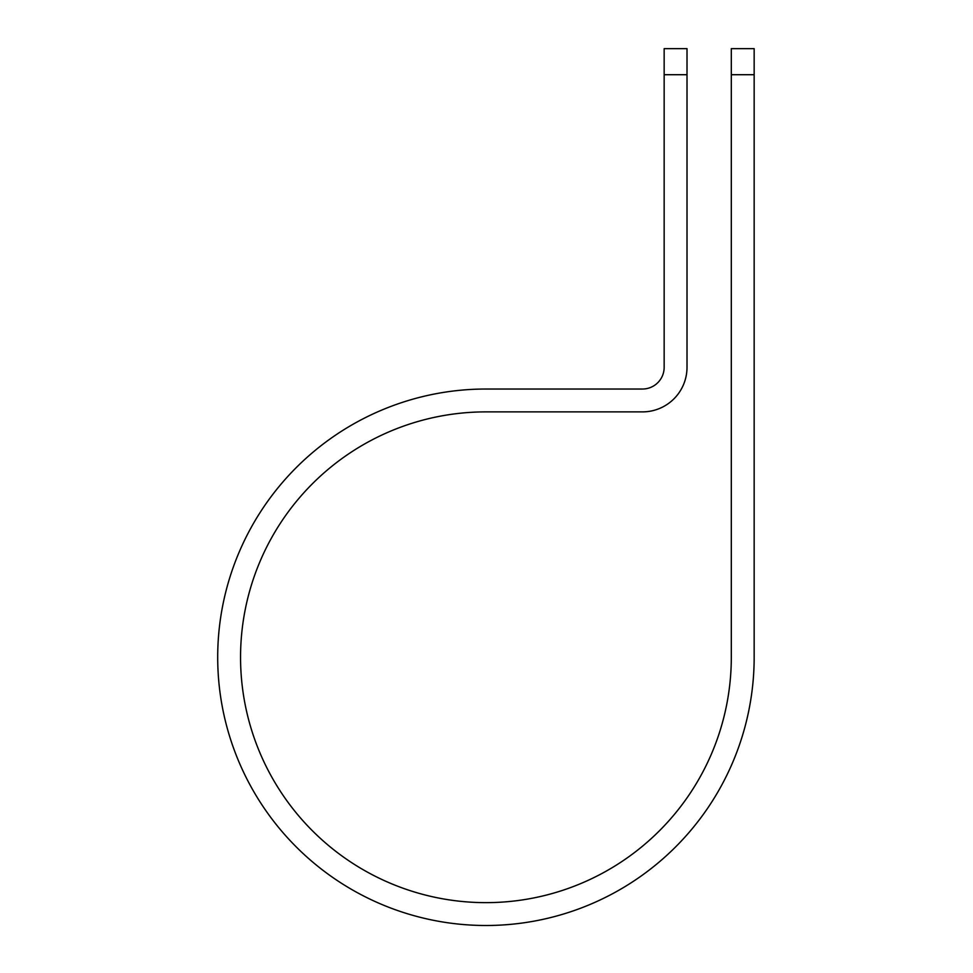 <?xml version="1.0" encoding="UTF-8"?>
<svg xmlns="http://www.w3.org/2000/svg" width="973" height="973" viewBox="0 0 973 973"><rect width="100%" height="100%" fill="white"/><g stroke="black" fill="none" stroke-linecap="round" stroke-linejoin="round"><path stroke-width="1.46" d="M731.307 74.714L731.307 48.65L754.16 48.65L754.16 74.714L731.307 74.714L731.307 657.261A245.378 245.378 0 0 1 485.928 902.64A245.378 245.378 0 0 1 240.55 657.261A245.378 245.378 0 0 1 485.928 411.883L642.435 411.883A44.576 44.576 0 0 0 687.011 367.32L687.011 74.714L664.158 74.714L664.158 48.65L687.011 48.65L687.011 74.714M664.158 74.714L664.158 367.32A21.71 21.71 0 0 1 642.435 389.03L485.928 389.03A268.232 268.232 0 0 0 217.697 657.261A268.232 268.232 0 0 0 485.928 925.493A268.232 268.232 0 0 0 754.16 657.261L754.16 74.714"/></g></svg>
